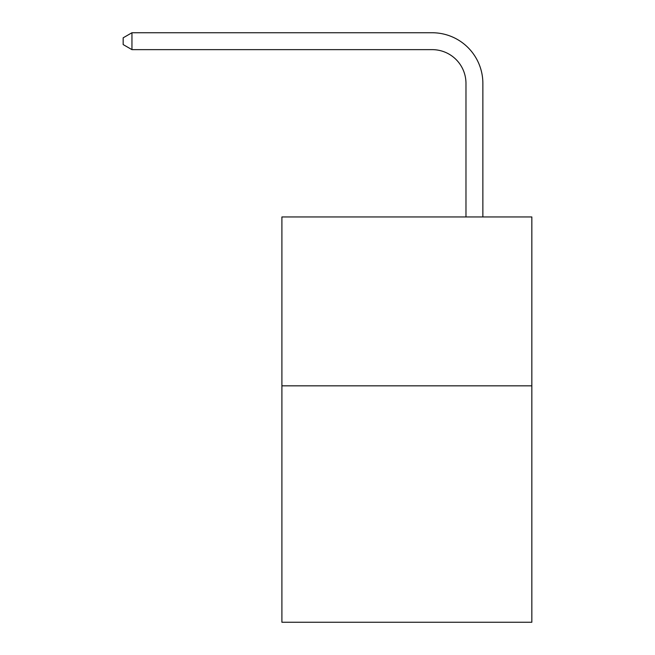 <?xml version="1.0" encoding="UTF-8"?>
<svg xmlns="http://www.w3.org/2000/svg" width="655" height="655" viewBox="0 0 655 655"><rect width="100%" height="100%" fill="white"/><g stroke="black" fill="none" stroke-linecap="round" stroke-linejoin="round"><path stroke-width="0.98" d="M531.835 385.828L531.835 622.25L281.904 622.25L281.904 216.952L531.835 216.952L531.835 385.828L281.904 385.828M465.975 216.952L465.975 83.414A33.773 33.773 0 0 0 432.202 49.641L131.95 49.641L123.165 44.573L123.165 37.818L131.95 32.75L432.202 32.75A50.664 50.664 0 0 1 482.866 83.414L482.866 216.952M465.975 83.414A33.773 33.773 0 0 0 432.202 49.641A33.773 33.773 0 0 1 465.975 83.414A33.773 33.773 0 0 0 432.202 49.641A33.773 33.773 0 0 1 465.975 83.414A33.773 33.773 0 0 0 432.202 49.641A33.773 33.773 0 0 1 465.975 83.414A33.773 33.773 0 0 0 432.202 49.641A33.773 33.773 0 0 1 465.975 83.414A33.773 33.773 0 0 0 432.202 49.641A33.773 33.773 0 0 1 465.975 83.414A33.773 33.773 0 0 0 432.202 49.641A33.773 33.773 0 0 1 465.975 83.414A33.773 33.773 0 0 0 432.202 49.641A33.773 33.773 0 0 1 465.975 83.414A33.773 33.773 0 0 0 432.202 49.641A33.773 33.773 0 0 1 465.975 83.414A33.773 33.773 0 0 0 432.202 49.641A33.773 33.773 0 0 1 465.975 83.414A33.773 33.773 0 0 0 432.202 49.641A33.773 33.773 0 0 1 465.975 83.414A33.773 33.773 0 0 0 432.202 49.641A33.773 33.773 0 0 1 465.975 83.414A33.773 33.773 0 0 0 432.202 49.641A33.773 33.773 0 0 1 465.975 83.414A33.773 33.773 0 0 0 432.202 49.641M131.95 49.641L131.95 32.75L432.202 32.75"/></g></svg>

